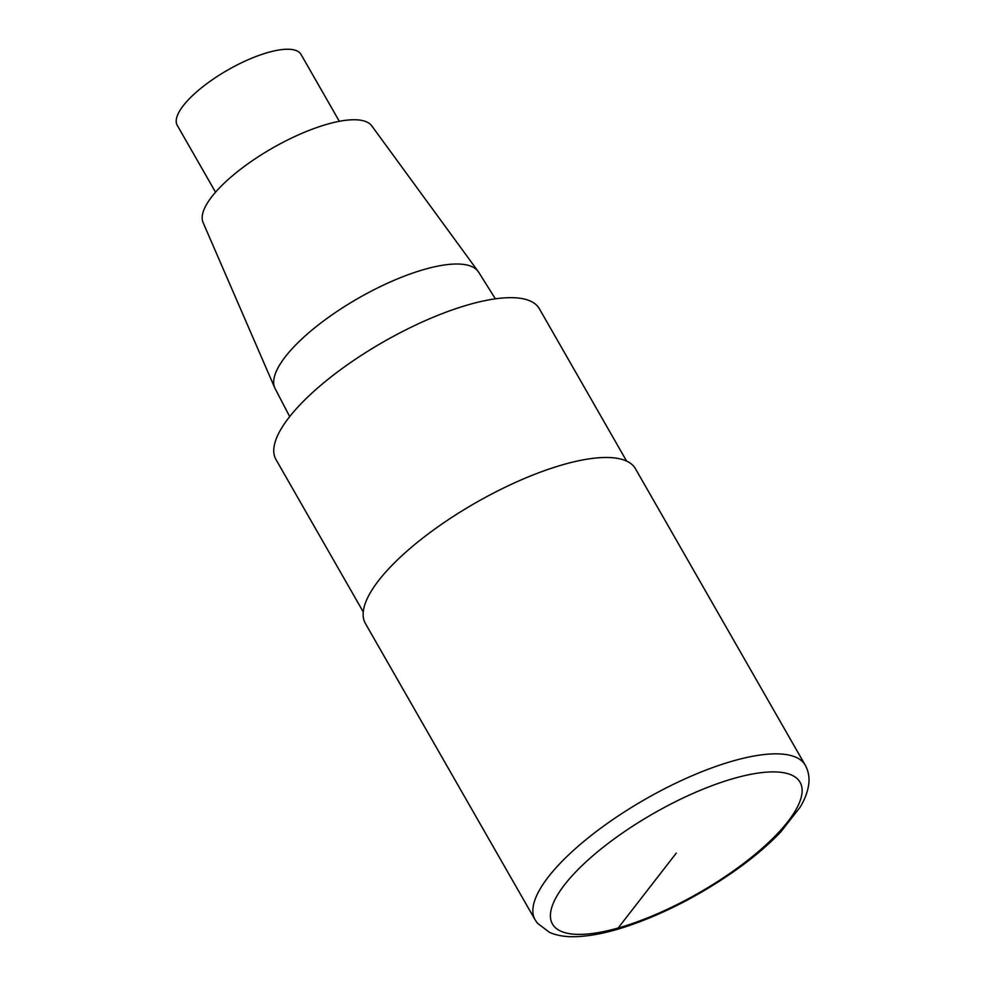 <?xml version="1.0" encoding="UTF-8"?>
<svg xmlns="http://www.w3.org/2000/svg" width="986" height="986" viewBox="0 0 986 986"><rect width="100%" height="100%" fill="white"/><g stroke="black" fill="none" stroke-linecap="round" stroke-linejoin="round"><path stroke-width="1.48" d="M539.305 308.68A151.745 48.647 150.2 0 0 469.447 304.452A151.745 48.647 150.2 0 0 328.079 379.277A151.745 48.647 150.2 0 0 275.957 459.501L363.242 611.912M478.604 272.099A117.248 37.591 150.2 0 0 478.111 271.396L371.771 125.875A97.269 31.182 150.2 0 0 327.599 124.1A97.269 31.182 150.2 0 0 238.218 171.083A97.269 31.182 150.2 0 0 203.067 222.491L274.761 387.855A117.248 37.591 150.2 0 0 275.143 388.632L289.699 416.61M478.111 271.396A117.248 37.591 150.2 0 0 424.867 269.252A117.248 37.591 150.2 0 0 317.135 325.885A117.248 37.591 150.2 0 0 274.761 387.855M339.332 121.303L301.026 54.415A71.337 22.875 150.2 0 0 268.18 52.431A71.337 22.875 150.2 0 0 201.736 87.606A71.337 22.875 150.2 0 0 177.233 125.321M805.217 765.136L635.489 468.781A155.628 49.904 150.2 0 0 563.832 464.443A155.628 49.904 150.2 0 0 418.84 541.191A155.628 49.904 150.2 0 0 365.387 623.472L535.102 919.827L537.37 923.179L549.621 932.448C556.807 935.492 565.077 936.91 574.419 936.7C589.603 936.404 607.265 932.904 627.392 926.199C664.626 913.504 700.91 894.709 736.259 869.812C753.846 857.253 768.71 844.608 780.826 831.876L799.991 807.374C804.859 799.461 807.78 791.647 808.767 783.944C809.58 777.214 808.397 770.941 805.217 765.136A155.628 49.904 150.2 0 0 733.547 760.81A155.628 49.904 150.2 0 0 588.568 837.558A155.628 49.904 150.2 0 0 535.102 919.827M618.148 928.011L676.26 853.149M734.373 778.274A142.662 45.738 150.2 0 0 550.521 917.917A142.662 45.738 150.2 0 0 743.9 863.243A142.662 45.738 150.2 0 0 734.373 778.274M539.317 308.68L626.603 461.091M177.233 125.308L215.54 192.196M478.604 272.111L495.366 298.832"/></g></svg>
